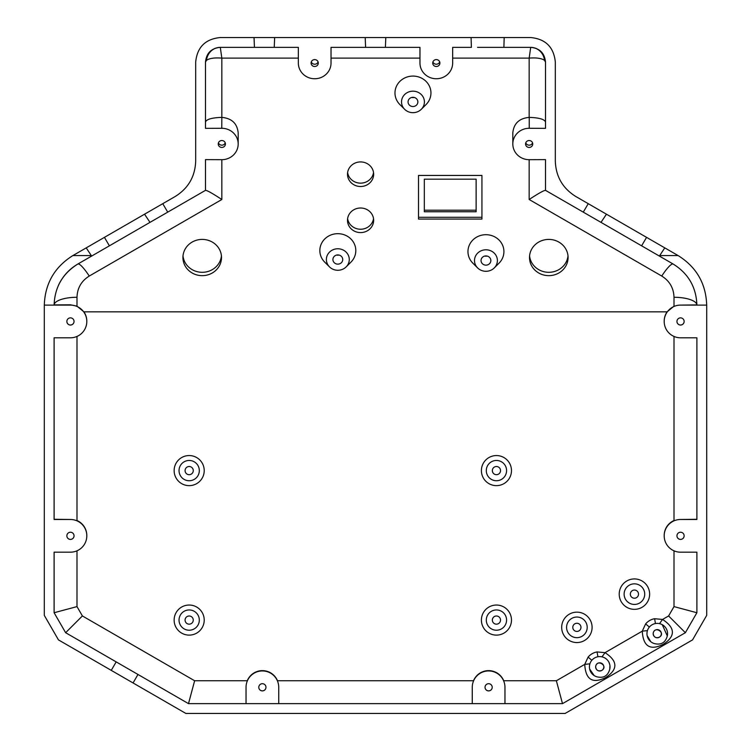 <?xml version="1.0" encoding="UTF-8"?>
<svg xmlns="http://www.w3.org/2000/svg" width="751" height="751" viewBox="0 0 751 751"><rect width="100%" height="100%" fill="white"/><g stroke="black" fill="none" stroke-linecap="round" stroke-linejoin="round"><path stroke-width="1.13" d="M385.798 37.55L385.394 47.36L365.606 47.36L365.202 37.55L530.797 37.55C545.667 39.033 553.834 47.21 555.318 62.07L555.318 161.08C555.853 176.504 562.668 188.294 575.754 196.471L678.087 255.556C696.412 266.999 705.949 283.521 706.7 305.103L706.7 615.369L692.544 639.89L565.127 713.45L185.873 713.45L111.261 670.371L116.17 661.884L137.968 674.464L133.068 682.959M162.76 203.681L167.726 212.139L149.993 222.371L144.549 214.195L175.246 196.471C188.332 188.294 195.147 176.504 195.682 161.08L195.682 62.07C197.166 47.21 205.333 39.033 220.203 37.55L274.641 37.55L274.237 47.36L254.439 47.36L254.045 37.55M561.682 627.348A15.208 15.208 0 0 0 584.494 640.519A15.208 15.208 0 0 0 584.494 614.187A15.208 15.208 0 0 0 561.682 627.348M566.583 627.348A10.298 10.298 0 0 0 582.044 636.275A10.298 10.298 0 0 0 582.044 618.43A10.298 10.298 0 0 0 566.583 627.348M660.683 623.968L659.519 623.64L662.56 619.444L654.6 618.721A15.208 15.208 0 0 0 645.625 623.903L642.274 631.159C643.175 646.48 650.216 650.854 663.368 644.274C675.656 636.116 675.384 627.845 662.56 619.444L668.606 615.951L685.363 632.708L562.499 703.64L188.501 703.64L137.968 674.464M696.89 552.182L696.89 612.741L696.89 552.182L680.547 552.182A16.344 16.344 0 0 1 664.194 535.829L664.194 535.51A16.344 16.344 -90 0 1 674.004 520.527L674.004 336.439M664.194 535.829A16.344 16.344 0 0 1 680.547 519.485L696.89 519.279L696.89 337.8L680.547 337.8A16.344 16.344 0 0 1 664.194 321.456L664.194 321.128A16.344 16.344 -90 0 1 667.095 311.843L674.004 306.155L674.004 297.283A22.887 7.829 180 0 1 696.881 304.906L680.547 305.103L706.7 305.103M116.17 661.884L65.637 632.708L54.11 612.741L54.11 552.182L70.453 552.182A16.344 16.344 180 0 0 86.806 535.829A16.344 16.344 180 0 0 70.453 519.485L54.11 519.485L54.11 337.8L70.453 337.8A16.344 16.344 180 0 0 86.806 321.456A16.344 16.344 180 0 0 70.453 305.103L54.11 305.103C54.729 287.22 62.633 273.533 77.813 264.052A22.887 4.093 60 0 1 89.256 276.049C81.408 280.949 77.315 288.027 76.996 297.283A22.887 7.829 0 0 0 54.119 304.906L70.453 304.803L76.996 306.155L83.905 311.843L667.095 311.843M83.905 311.843A16.344 16.344 90 0 1 86.806 321.128L86.806 321.456M76.996 336.439L76.996 520.527A16.344 16.344 90 0 1 86.806 535.51L86.806 535.829M65.637 632.708L82.394 615.951L194.631 680.753L247.267 680.753A16.344 16.344 90 0 1 277.495 680.753L473.505 680.753A16.344 16.344 -90 0 1 503.733 680.753L556.369 680.753L562.499 703.64M588.089 657.116L584.738 664.382C585.602 679.683 592.633 684.048 605.832 677.486C618.12 669.338 617.848 661.058 605.034 652.657L597.064 651.934A15.208 15.208 0 0 0 588.089 657.116L591.844 660.27M619.218 594.135A15.208 15.208 0 0 0 642.03 607.306A15.208 15.208 0 0 0 642.03 580.964A15.208 15.208 0 0 0 619.218 594.135M174.138 620.082A15.039 15.039 0 0 0 196.696 633.102A15.039 15.039 0 0 0 196.696 607.052A15.039 15.039 0 0 0 174.138 620.082M174.138 470.605A15.039 15.039 0 0 0 196.696 483.625A15.039 15.039 0 0 0 196.696 457.575A15.039 15.039 0 0 0 174.138 470.605M481.4 470.605A15.039 15.039 0 0 0 503.959 483.625A15.039 15.039 0 0 0 503.959 457.575A15.039 15.039 0 0 0 481.4 470.605M481.4 620.082A15.039 15.039 0 0 0 503.959 633.102A15.039 15.039 0 0 0 503.959 607.052A15.039 15.039 0 0 0 481.4 620.082M624.119 594.135A10.298 10.298 0 0 0 639.57 603.053A10.298 10.298 0 0 0 639.57 585.217A10.298 10.298 0 0 0 624.119 594.135M667.31 635.947C665.405 642.753 661.03 645.278 654.187 643.523A10.298 10.298 0 0 1 647.343 630.887A10.298 10.298 0 0 1 659.791 623.705A10.298 10.298 0 0 1 667.31 635.947L662.279 624.691M653.699 643.354L652.919 643.034M650.751 641.673L647.127 635.543M647.024 634.867L646.958 633.525M646.977 633.065L647.071 632.192M647.127 631.816L647.418 630.624L642.274 631.159L605.034 652.657L601.983 656.853L603.1 657.172M661.105 624.128L661.744 624.419M609.943 665.621L609.774 669.169C607.869 675.966 603.494 678.491 596.651 676.745L594.689 675.9M594.182 675.59L589.638 669.01M589.507 668.183L589.422 666.785M589.441 666.25L589.526 665.433M589.601 665.01L589.892 663.837L584.738 664.382L556.369 680.753M603.626 657.369L604.17 657.613M604.968 658.036L605.541 658.402M608.995 662.401L609.765 664.607M609.774 669.169A10.298 10.298 0 0 0 602.255 656.918A10.298 10.298 0 0 0 589.807 664.109A10.298 10.298 0 0 0 596.651 676.745M494.261 267.929L499.011 263.197A17.986 16.898 180 0 0 492.59 235.898A17.986 16.898 180 0 0 467.957 251.594A17.986 16.898 180 0 0 472.877 263.197L477.627 267.929A11.443 10.749 180 0 0 494.261 267.929A11.443 10.749 180 0 0 490.178 250.552A11.443 10.749 180 0 0 474.501 260.541A11.443 10.749 180 0 0 477.627 267.929M545.508 159.616L545.508 190.341L545.508 159.616L529.23 159.681A16.344 15.696 0 0 1 512.82 143.985L512.82 132.786C513.806 123.455 519.251 118.32 529.164 117.391L529.23 117.391C539.105 117.71 544.531 119.259 545.508 122.028M221.77 128.29L221.836 117.391C231.749 118.32 237.194 123.455 238.18 132.786L238.18 143.985A16.344 15.696 180 0 0 221.77 128.29L205.492 128.346L205.492 62.07L206.478 60.352C209.351 58.296 214.476 57.555 221.836 58.118L220.296 47.36A14.71 13.922 -90 0 0 206.478 60.352M346.145 266.905L350.895 262.183A17.986 16.898 180 0 0 344.474 234.875A17.986 16.898 180 0 0 319.842 250.581A17.986 16.898 180 0 0 324.761 262.183L329.511 266.905A11.443 10.749 180 0 0 346.145 266.905A11.443 10.749 180 0 0 342.052 249.529A11.443 10.749 180 0 0 326.385 259.527A11.443 10.749 180 0 0 329.511 266.905M373.651 174.213A13.077 12.288 0 0 1 360.574 186.501A13.077 12.288 0 0 1 347.497 174.213A13.077 12.288 0 0 1 360.574 161.925A13.077 12.288 0 0 1 373.651 174.213M373.651 220.296A13.077 12.288 0 0 1 360.574 232.594A13.077 12.288 0 0 1 347.497 220.296A13.077 12.288 0 0 1 360.574 208.008A13.077 12.288 0 0 1 373.651 220.296M418.514 175.443L481.935 175.443L481.935 219.076L418.514 219.076L418.514 175.443L418.514 217.283L481.935 217.283L481.935 175.443M221.507 257.527A19.291 18.127 0 0 1 202.216 275.655A19.291 18.127 0 0 1 182.925 257.527A19.291 18.127 0 0 1 202.216 239.409A19.291 18.127 0 0 1 221.507 257.527M529.493 257.527A19.291 18.127 0 0 1 548.784 239.409A19.291 18.127 0 0 1 568.075 257.527A19.291 18.127 0 0 1 548.784 275.655A19.291 18.127 0 0 1 529.493 257.527M421.283 109.308L426.033 104.586A17.986 16.898 180 0 0 419.612 77.278A17.986 16.898 180 0 0 394.979 92.974A17.986 16.898 180 0 0 399.898 104.586L404.648 109.308A11.443 10.749 180 0 0 421.283 109.308A11.443 10.749 180 0 0 417.19 91.932A11.443 10.749 180 0 0 401.522 101.92A11.443 10.749 180 0 0 404.648 109.308M486.301 620.082A10.139 10.139 0 0 0 501.508 628.859A10.139 10.139 0 0 0 501.508 611.305A10.139 10.139 0 0 0 486.301 620.082M179.038 620.082A10.139 10.139 0 0 0 194.246 628.859A10.139 10.139 0 0 0 194.246 611.305A10.139 10.139 0 0 0 179.038 620.082M486.301 470.605A10.139 10.139 0 0 0 501.508 479.382A10.139 10.139 0 0 0 501.508 461.818A10.139 10.139 0 0 0 486.301 470.605M179.038 470.605A10.139 10.139 0 0 0 194.246 479.382A10.139 10.139 0 0 0 194.246 461.818A10.139 10.139 0 0 0 179.038 470.605M111.261 670.371L58.456 639.89L44.3 615.369L44.3 305.103L54.11 305.103M66.858 321.456A3.595 3.595 0 0 1 70.453 317.861A3.595 3.595 0 0 1 74.049 321.456A3.595 3.595 0 0 1 70.453 325.052A3.595 3.595 0 0 1 66.858 321.456M66.858 535.829A3.595 3.595 0 0 1 70.453 532.234A3.595 3.595 0 0 1 74.049 535.829A3.595 3.595 0 0 1 70.453 539.425A3.595 3.595 0 0 1 66.858 535.829M529.577 255.856A19.291 18.127 180 0 0 548.784 272.303A19.291 18.127 180 0 0 567.991 255.856M183.009 255.856A19.291 18.127 180 0 0 202.216 272.303A19.291 18.127 180 0 0 221.423 255.856M424.324 179.179L476.125 179.179L476.125 211.754L424.324 211.754L424.324 179.179M424.324 210.196L476.125 210.196M347.619 218.625A13.077 12.288 180 0 0 360.574 229.233A13.077 12.288 180 0 0 373.529 218.625M347.619 172.542A13.077 12.288 180 0 0 360.574 183.15A13.077 12.288 180 0 0 373.529 172.542M411.783 97.452A4.9 4.609 180 0 0 414.148 97.452M408.056 101.92A4.9 4.609 180 0 0 412.966 106.529A4.9 4.609 180 0 0 417.866 101.92A4.9 4.609 180 0 0 412.966 97.311A4.9 4.609 180 0 0 408.056 101.92M484.761 256.072A4.9 4.609 180 0 0 487.127 256.072M481.044 260.541A4.9 4.609 180 0 0 485.944 265.15A4.9 4.609 180 0 0 490.844 260.541A4.9 4.609 180 0 0 485.944 255.931A4.9 4.609 180 0 0 481.044 260.541M336.645 255.049A4.9 4.609 180 0 0 339.011 255.049M332.918 259.527A4.9 4.609 180 0 0 337.828 264.136A4.9 4.609 180 0 0 342.728 259.527A4.9 4.609 180 0 0 337.828 254.918A4.9 4.609 180 0 0 332.918 259.527M492.346 470.605A4.084 4.084 0 0 1 498.476 467.056A4.084 4.084 0 0 1 498.476 474.144A4.084 4.084 0 0 1 492.346 470.605M185.084 470.605A4.084 4.084 0 0 1 191.214 467.056A4.084 4.084 0 0 1 191.214 474.144A4.084 4.084 0 0 1 185.084 470.605M492.346 620.082A4.084 4.084 0 0 1 498.476 616.543A4.084 4.084 0 0 1 498.476 623.621A4.084 4.084 0 0 1 492.346 620.082M185.084 620.082A4.084 4.084 0 0 1 191.214 616.543A4.084 4.084 0 0 1 191.214 623.621A4.084 4.084 0 0 1 185.084 620.082M630.333 594.135A4.084 4.084 0 0 0 636.463 597.674A4.084 4.084 0 0 0 636.463 590.596A4.084 4.084 0 0 0 630.333 594.135M601.767 670.446C598.312 671.582 596.266 670.408 595.637 666.907C596.529 658.261 608.93 665.996 601.767 670.446M595.637 666.907A4.084 4.084 0 0 0 601.767 670.446A4.084 4.084 0 0 0 601.767 663.368A4.084 4.084 0 0 0 595.637 666.907M659.303 637.233C655.839 638.369 653.802 637.186 653.173 633.694C654.065 625.048 666.466 632.774 659.303 637.233M653.173 633.694A4.084 4.084 0 0 0 659.303 637.233A4.084 4.084 0 0 0 659.303 630.155A4.084 4.084 0 0 0 653.173 633.694M572.797 627.348A4.084 4.084 0 0 0 578.927 630.887A4.084 4.084 0 0 0 578.927 623.809A4.084 4.084 0 0 0 572.797 627.348M274.641 37.55L365.202 37.55M385.394 47.36L419.969 47.36L419.969 63.056A16.344 15.696 0 0 0 436.312 78.752A16.344 15.696 0 0 0 452.656 63.056L452.656 47.36L471.384 47.36L471.084 37.55M439.908 63.056A3.595 3.455 180 0 0 436.312 59.601A3.595 3.455 180 0 0 432.717 63.056A3.595 3.455 180 0 0 436.312 66.51A3.595 3.455 180 0 0 439.908 63.056M274.237 47.36L298.344 47.36L298.344 63.056A16.344 15.696 180 0 0 314.688 78.752A16.344 15.696 180 0 0 331.031 63.056L331.031 47.36L365.606 47.36M311.092 63.056A3.595 3.455 0 0 1 314.688 59.601A3.595 3.455 0 0 1 318.283 63.056A3.595 3.455 0 0 1 314.688 66.51A3.595 3.455 0 0 1 311.092 63.056M477.58 47.36L530.797 47.36C539.716 48.252 544.625 53.152 545.508 62.07L545.508 128.346L529.23 128.29L529.23 117.391M504.184 37.55L503.883 47.36L497.688 47.36M512.82 143.985A16.344 15.696 0 0 1 529.23 128.29M529.164 159.681L529.164 199.503C538.401 193.439 543.846 190.379 545.508 190.341L583.274 212.139L588.24 203.681M532.759 143.985A3.595 3.455 180 0 0 529.164 140.531A3.595 3.455 180 0 0 525.569 143.985A3.595 3.455 180 0 0 529.164 147.44A3.595 3.455 180 0 0 532.759 143.985M238.18 143.985A16.344 15.696 180 0 1 221.77 159.681L205.492 159.616L205.492 190.341C207.116 190.36 212.561 193.411 221.836 199.503L221.836 159.681M221.77 117.391C211.895 117.71 206.469 119.259 205.492 122.028M205.492 62.07C206.375 53.152 211.284 48.252 220.203 47.36L254.439 47.36M544.522 60.352A14.71 13.922 90 0 0 530.704 47.36L529.164 58.118C536.524 57.555 541.649 58.296 544.522 60.352L545.508 62.07M532.562 142.84A3.595 3.455 0 0 1 525.766 142.84M439.701 61.911A3.595 3.455 0 0 1 432.914 61.911M492.215 687.278A3.595 3.595 0 0 1 488.619 690.854A3.595 3.595 0 0 1 485.024 687.278M684.142 535.81A3.595 3.595 0 0 1 680.547 539.387A3.595 3.595 0 0 1 676.951 535.81M684.142 321.437A3.595 3.595 0 0 1 680.547 325.014A3.595 3.595 0 0 1 676.951 321.437M684.142 321.456A3.595 3.595 180 0 0 680.547 317.861A3.595 3.595 180 0 0 676.951 321.456A3.595 3.595 180 0 0 680.547 325.052A3.595 3.595 180 0 0 684.142 321.456M664.194 321.456A16.344 16.344 0 0 1 680.547 305.103M674.004 297.283C673.685 288.027 669.592 280.949 661.744 276.049A22.887 4.093 120 0 1 673.187 264.052C688.367 273.533 696.271 287.22 696.89 305.103M696.89 337.8L696.89 519.485L680.547 519.485M684.142 535.829A3.595 3.595 180 0 0 680.547 532.234A3.595 3.595 180 0 0 676.951 535.829A3.595 3.595 180 0 0 680.547 539.425A3.595 3.595 180 0 0 684.142 535.829M668.606 615.951L674.004 606.601L696.89 612.741L685.363 632.708M472.266 686.987L472.266 687.296A16.344 16.344 0 0 1 488.619 670.943A16.344 16.344 0 0 1 504.963 687.296L504.963 686.987M504.963 687.296L504.963 703.64L472.266 703.64L472.266 687.296M492.215 687.296A3.595 3.595 180 0 0 488.619 683.701A3.595 3.595 180 0 0 485.024 687.296A3.595 3.595 180 0 0 488.619 690.892A3.595 3.595 180 0 0 492.215 687.296M194.631 680.753L188.501 703.64M225.234 142.84A3.595 3.455 0 0 1 218.438 142.84M318.086 61.911A3.595 3.455 0 0 1 311.299 61.911M265.976 687.278A3.595 3.595 0 0 1 262.381 690.854A3.595 3.595 0 0 1 258.785 687.278M74.049 535.81A3.595 3.595 0 0 1 70.453 539.387A3.595 3.595 0 0 1 66.858 535.81M74.049 321.437A3.595 3.595 0 0 1 70.453 325.014A3.595 3.595 0 0 1 66.858 321.437M218.241 143.985A3.595 3.455 0 0 1 221.836 140.531A3.595 3.455 0 0 1 225.431 143.985A3.595 3.455 0 0 1 221.836 147.44A3.595 3.455 0 0 1 218.241 143.985M54.11 337.8L54.11 519.279L70.453 519.485M76.996 550.812L76.996 606.601L54.11 612.741L54.11 552.182M278.734 687.296A16.344 16.344 180 0 0 262.381 670.943A16.344 16.344 180 0 0 246.037 687.296L246.037 703.64L278.734 703.64L278.734 686.987M258.785 687.296A3.595 3.595 0 0 1 262.381 683.701A3.595 3.595 0 0 1 265.976 687.296A3.595 3.595 0 0 1 262.381 690.892A3.595 3.595 0 0 1 258.785 687.296M664.785 247.877L659.369 256.072L641.607 245.821L646.573 237.363M606.451 214.195L601.007 222.371L583.274 212.139M167.726 212.139L205.492 190.341L205.492 159.616M659.678 255.556L678.087 255.556M601.007 222.371L641.607 245.821M109.393 245.821L91.631 256.072L86.215 247.877L104.427 237.363L109.393 245.821L149.993 222.371M44.3 305.103C45.051 283.521 54.588 266.999 72.913 255.556L91.322 255.556M58.249 285.737C62.502 276.462 69.017 269.233 77.813 264.052L91.631 256.072M72.913 255.556L86.215 247.877M659.369 256.072L673.187 264.052M104.427 237.363L144.549 214.195M674.004 606.601L674.004 550.812M76.996 606.601L82.394 615.951M655.454 623.546L654.6 618.721M645.625 623.903L649.38 627.057M597.918 656.768L597.064 651.934M89.256 276.049L221.836 199.503M76.996 297.283L76.996 306.155M529.164 199.503L661.744 276.049M452.656 58.118L529.164 58.118L529.164 117.391M331.031 58.118L419.969 58.118M221.836 117.391L221.836 58.118L298.344 58.118M215.18 48.252L210.918 50.664M540.082 50.664L535.82 48.252"/></g></svg>
